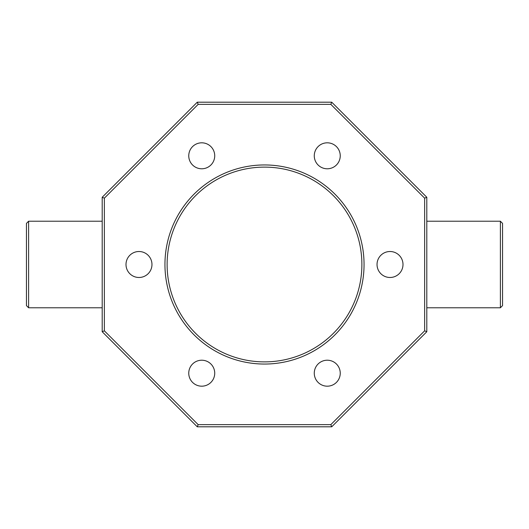 <?xml version="1.0" encoding="UTF-8"?>
<svg xmlns="http://www.w3.org/2000/svg" width="529" height="529" viewBox="0 0 529 529"><rect width="100%" height="100%" fill="white"/><g stroke="black" fill="none" stroke-linecap="round" stroke-linejoin="round"><path stroke-width="0.79" d="M188.754 155.797A12.987 12.987 0 0 0 201.741 168.784A12.987 12.987 0 0 0 214.728 155.797A12.987 12.987 0 0 0 201.741 142.817A12.987 12.987 0 0 0 188.754 155.797M314.272 155.797A12.987 12.987 0 0 0 327.259 168.784A12.987 12.987 0 0 0 340.246 155.797A12.987 12.987 0 0 0 327.259 142.817A12.987 12.987 0 0 0 314.272 155.797M377.032 264.5A12.987 12.987 0 0 0 390.018 277.487A12.987 12.987 0 0 0 402.999 264.5A12.987 12.987 0 0 0 390.018 251.513A12.987 12.987 0 0 0 377.032 264.5M314.272 373.203A12.987 12.987 0 0 0 327.259 386.183A12.987 12.987 0 0 0 340.246 373.203A12.987 12.987 0 0 0 327.259 360.216A12.987 12.987 0 0 0 314.272 373.203M188.754 373.203A12.987 12.987 0 0 0 201.741 386.183A12.987 12.987 0 0 0 214.728 373.203A12.987 12.987 0 0 0 201.741 360.216A12.987 12.987 0 0 0 188.754 373.203M126.001 264.5A12.987 12.987 0 0 0 138.982 277.487A12.987 12.987 0 0 0 151.968 264.5A12.987 12.987 0 0 0 138.982 251.513A12.987 12.987 0 0 0 126.001 264.5M364.051 264.5A99.551 99.551 0 0 1 264.5 364.051A99.551 99.551 0 0 1 164.949 264.5A99.551 99.551 0 0 1 264.5 164.949A99.551 99.551 0 0 1 364.051 264.5M167.118 264.5A97.382 97.382 0 0 0 264.5 361.882A97.382 97.382 0 0 0 361.882 264.5A97.382 97.382 0 0 0 264.5 167.118A97.382 97.382 0 0 0 167.118 264.5M500.388 221.221L502.55 223.383L502.55 305.617L500.388 307.779L500.388 221.221L426.804 221.221M28.612 307.779L26.45 305.617L26.45 223.383L28.612 221.221L28.612 307.779L102.196 307.779M331.729 426.804L197.271 426.804L102.196 331.729L102.196 197.271L197.271 102.196L331.729 102.196L426.804 197.271L426.804 331.729L331.729 426.804L330.83 424.642L424.642 330.83L424.642 198.17L330.83 104.358L198.17 104.358L104.358 198.17L104.358 330.83L198.17 424.642L330.83 424.642M426.804 331.729L424.642 330.83M424.642 198.17L426.804 197.271M330.83 104.358L331.729 102.196M198.17 104.358L197.271 102.196M197.271 426.804L198.17 424.642M104.358 198.17L102.196 197.271M102.196 331.729L104.358 330.83M102.196 221.221L28.612 221.221M500.388 307.779L426.804 307.779"/></g></svg>

